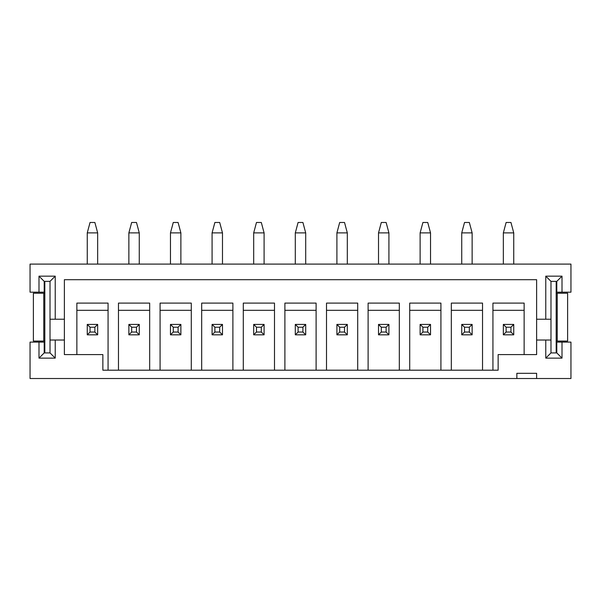 <?xml version="1.0" encoding="UTF-8"?>
<svg xmlns="http://www.w3.org/2000/svg" width="601" height="601" viewBox="0 0 601 601"><rect width="100%" height="100%" fill="white"/><g stroke="black" fill="none" stroke-linecap="round" stroke-linejoin="round"><path stroke-width="0.9" d="M160.076 370.193L160.076 310.304L191.283 310.304L191.283 370.193M201.681 370.193L201.681 310.304L232.887 310.304L232.887 370.193M243.292 370.193L243.292 310.304L274.492 310.304L274.492 370.193M284.897 370.193L284.897 310.304L316.103 310.304L316.103 370.193M326.508 370.193L326.508 310.304L357.708 310.304L357.708 370.193M368.113 370.193L368.113 310.304L399.319 310.304L399.319 370.193M409.717 370.193L409.717 310.304L440.924 310.304L440.924 370.193M451.328 370.193L451.328 310.304L482.535 310.304L482.535 370.193M191.283 310.304L191.283 303.092L160.076 303.092L160.076 310.304M201.681 310.304L201.681 303.092L232.887 303.092L232.887 310.304M243.292 310.304L243.292 303.092L274.492 303.092L274.492 310.304M284.897 310.304L284.897 303.092L316.103 303.092L316.103 310.304M326.508 310.304L326.508 303.092L357.708 303.092L357.708 310.304M368.113 310.304L368.113 303.092L399.319 303.092L399.319 310.304M409.717 310.304L409.717 303.092L440.924 303.092L440.924 310.304M451.328 310.304L451.328 303.092L482.535 303.092L482.535 310.304M118.465 370.193L118.465 310.304L149.672 310.304L149.672 370.193M149.672 310.304L149.672 303.092L118.465 303.092L118.465 310.304M550.982 340.031L550.982 352.922L556.804 352.922L556.804 342.104L562.003 342.104L562.003 358.128L545.776 358.128L545.776 340.031L550.982 340.031L550.982 319.221L536.625 319.221L536.625 279.698L64.375 279.698L64.375 354.59L76.86 354.59L76.86 310.304L108.067 310.304L108.067 370.193M108.067 310.304L108.067 303.092L76.86 303.092L76.86 310.304M562.003 342.104L570.95 342.104L570.95 378.517L30.05 378.517L30.05 342.104L44.196 342.104L44.196 352.922L50.018 352.922L50.018 340.031L55.224 340.031L55.224 358.128L38.997 358.128L38.997 342.104M545.776 319.221L545.776 276.159L562.003 276.159L562.003 292.176L570.95 292.176L570.95 264.094L30.05 264.094L30.05 292.176L38.997 292.176L38.997 276.159L55.224 276.159L55.224 319.221L50.018 319.221L50.018 340.031M492.933 370.193L492.933 303.092L524.14 303.092L524.14 354.59L536.625 354.59L536.625 319.221M64.375 354.59L102.861 354.59L102.861 370.193L498.139 370.193L498.139 354.59L536.625 354.59M524.14 310.304L492.933 310.304M64.375 319.221L55.224 319.221M64.375 340.031L55.224 340.031M545.776 340.031L536.625 340.031M536.625 378.517L536.625 373.311L516.86 373.311L516.86 378.517M50.018 319.221L50.018 281.358L44.196 281.358L44.196 292.176L38.997 292.176M562.003 292.176L556.804 292.176L556.804 281.358L550.982 281.358L550.982 319.221M550.982 352.922L545.776 358.128M556.804 352.922L562.003 358.128M545.776 276.159L550.982 281.358M562.003 276.159L556.804 281.358M55.224 358.128L50.018 352.922M38.997 358.128L44.196 352.922M38.997 276.159L44.196 281.358M55.224 276.159L50.018 281.358M87.258 264.094L87.258 232.887L97.662 232.887L94.875 222.483L90.045 222.483L87.258 232.887M97.662 264.094L97.662 232.887M97.662 334.825L87.258 334.825L87.258 324.427L97.662 324.427L97.662 334.825L94.875 332.037L94.875 327.214L90.045 327.214L90.045 332.037L94.875 332.037M97.662 324.427L94.875 327.214M90.045 327.214L87.258 324.427M90.045 332.037L87.258 334.825M128.869 264.094L128.869 232.887L139.267 232.887L136.48 222.483L131.657 222.483L128.869 232.887M139.267 264.094L139.267 232.887M139.267 334.825L128.869 334.825L128.869 324.427L139.267 324.427L139.267 334.825L136.48 332.037L136.48 327.214L131.657 327.214L131.657 332.037L136.48 332.037M139.267 324.427L136.48 327.214M131.657 327.214L128.869 324.427M131.657 332.037L128.869 334.825M170.474 264.094L170.474 232.887L180.878 232.887L178.091 222.483L173.261 222.483L170.474 232.887M180.878 264.094L180.878 232.887M180.878 334.825L170.474 334.825L170.474 324.427L180.878 324.427L180.878 334.825L178.091 332.037L178.091 327.214L173.261 327.214L173.261 332.037L178.091 332.037M180.878 324.427L178.091 327.214M173.261 327.214L170.474 324.427M173.261 332.037L170.474 334.825M212.085 264.094L212.085 232.887L222.483 232.887L219.696 222.483L214.873 222.483L212.085 232.887M222.483 264.094L222.483 232.887M222.483 334.825L212.085 334.825L212.085 324.427L222.483 324.427L222.483 334.825L219.696 332.037L219.696 327.214L214.873 327.214L214.873 332.037L219.696 332.037M222.483 324.427L219.696 327.214M214.873 327.214L212.085 324.427M214.873 332.037L212.085 334.825M253.69 264.094L253.69 232.887L264.094 232.887L261.307 222.483L256.477 222.483L253.69 232.887M264.094 264.094L264.094 232.887M264.094 334.825L253.69 334.825L253.69 324.427L264.094 324.427L264.094 334.825L261.307 332.037L261.307 327.214L256.477 327.214L256.477 332.037L261.307 332.037M264.094 324.427L261.307 327.214M256.477 327.214L253.69 324.427M256.477 332.037L253.69 334.825M295.301 264.094L295.301 232.887L305.699 232.887L302.912 222.483L298.088 222.483L295.301 232.887M305.699 264.094L305.699 232.887M305.699 334.825L295.301 334.825L295.301 324.427L305.699 324.427L305.699 334.825L302.912 332.037L302.912 327.214L298.088 327.214L298.088 332.037L302.912 332.037M305.699 324.427L302.912 327.214M298.088 327.214L295.301 324.427M298.088 332.037L295.301 334.825M336.906 264.094L336.906 232.887L347.31 232.887L344.523 222.483L339.693 222.483L336.906 232.887M347.31 264.094L347.31 232.887M347.31 334.825L336.906 334.825L336.906 324.427L347.31 324.427L347.31 334.825L344.523 332.037L344.523 327.214L339.693 327.214L339.693 332.037L344.523 332.037M347.31 324.427L344.523 327.214M339.693 327.214L336.906 324.427M339.693 332.037L336.906 334.825M378.517 264.094L378.517 232.887L388.915 232.887L386.127 222.483L381.304 222.483L378.517 232.887M388.915 264.094L388.915 232.887M388.915 334.825L378.517 334.825L378.517 324.427L388.915 324.427L388.915 334.825L386.127 332.037L386.127 327.214L381.304 327.214L381.304 332.037L386.127 332.037M388.915 324.427L386.127 327.214M381.304 327.214L378.517 324.427M381.304 332.037L378.517 334.825M420.122 264.094L420.122 232.887L430.526 232.887L427.739 222.483L422.909 222.483L420.122 232.887M430.526 264.094L430.526 232.887M430.526 334.825L420.122 334.825L420.122 324.427L430.526 324.427L430.526 334.825L427.739 332.037L427.739 327.214L422.909 327.214L422.909 332.037L427.739 332.037M430.526 324.427L427.739 327.214M422.909 327.214L420.122 324.427M422.909 332.037L420.122 334.825M461.733 264.094L461.733 232.887L472.131 232.887L469.343 222.483L464.52 222.483L461.733 232.887M472.131 264.094L472.131 232.887M472.131 334.825L461.733 334.825L461.733 324.427L472.131 324.427L472.131 334.825L469.343 332.037L469.343 327.214L464.52 327.214L464.52 332.037L469.343 332.037M472.131 324.427L469.343 327.214M464.52 327.214L461.733 324.427M464.52 332.037L461.733 334.825M503.337 264.094L503.337 232.887L513.742 232.887L510.955 222.483L506.125 222.483L503.337 232.887M513.742 264.094L513.742 232.887M513.742 334.825L503.337 334.825L503.337 324.427L513.742 324.427L513.742 334.825L510.955 332.037L510.955 327.214L506.125 327.214L506.125 332.037L510.955 332.037M513.742 324.427L510.955 327.214M506.125 327.214L503.337 324.427M506.125 332.037L503.337 334.825M556.18 341.067L567.622 341.067L567.622 293.22L556.18 293.22M556.18 352.922L556.18 281.358M44.82 293.22L33.378 293.22L33.378 341.067L44.82 341.067M44.82 281.358L44.82 352.922M557.217 341.067L557.217 293.22M43.783 293.22L43.783 341.067"/></g></svg>
